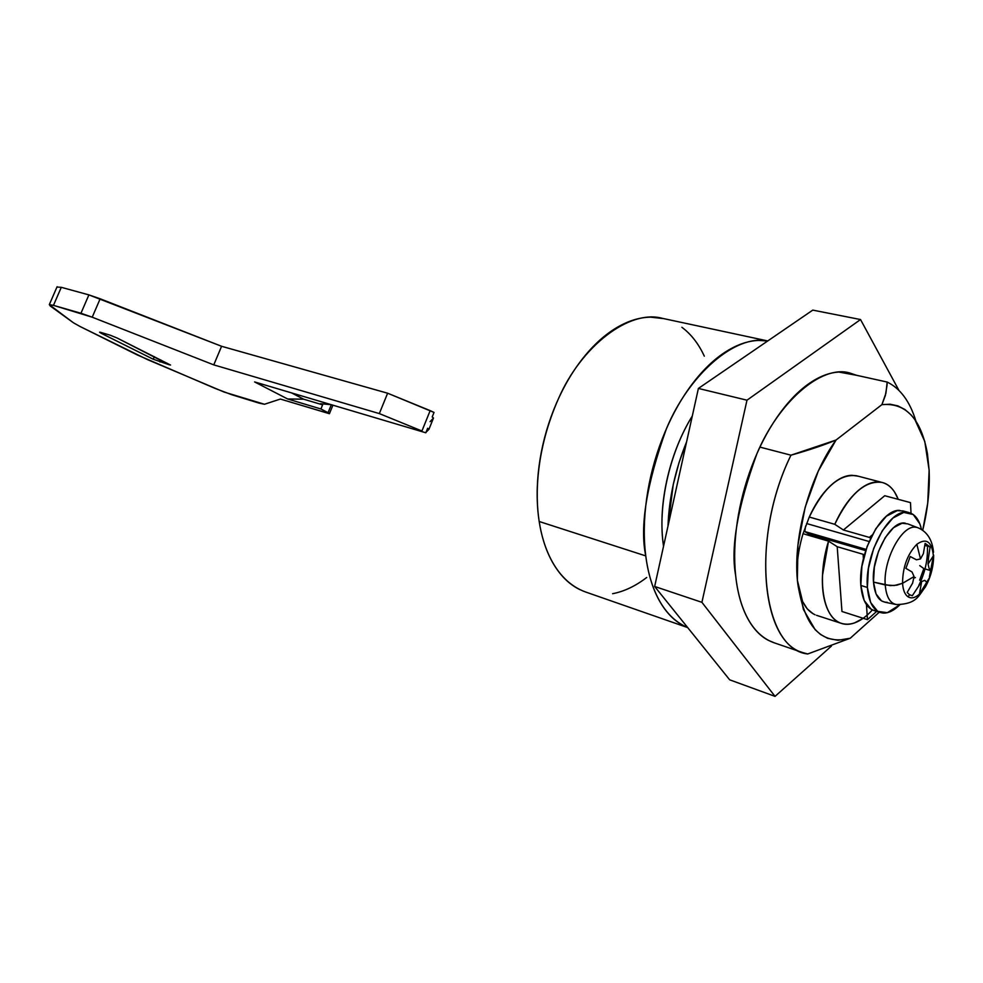 <?xml version="1.0" encoding="UTF-8"?>
<svg xmlns="http://www.w3.org/2000/svg" width="983" height="983" viewBox="0 0 983 983"><rect width="100%" height="100%" fill="white"/><g stroke="black" fill="none" stroke-linecap="round" stroke-linejoin="round"><path stroke-width="1.47" d="M425.811 432.778L427.642 428.256L428.957 429.288L426.008 432.299L428.957 429.288L427.642 428.256L425.811 432.778L254.585 381.92L425.811 432.778M428.981 429.227L433.503 418.008L432.201 416.952L434.031 412.43L430.161 410.624L421.928 430.996L379.327 413.585L213.766 364.877L92.218 317.202L53.463 305.369L49.433 304.632L50.244 305.996L73.43 322.78L79.918 326.43L147.61 359.655L224.124 392.057L264.476 404.259L280.364 399.061L329.465 413.659L320.913 408.977L287.614 398.963L254.585 381.92L287.614 398.963L320.913 408.977L322.608 404.849L303.661 399.196L291.607 392.917L303.661 399.196L287.614 398.963L303.661 399.196L322.608 404.849L320.458 403.73L331.111 404.652L320.458 403.73M433.503 418.008L430.099 421.646L433.503 418.008L432.201 416.952L434.031 412.43L387.621 393.212L221.593 346.286L88.888 294.888L61.29 287.319L56.953 287.048L61.29 287.319L88.888 294.888L80.962 313.258L53.463 305.369L61.29 287.319L53.463 305.369L49.297 304.669L57.1 286.717M49.297 304.669L73.43 322.78L79.918 326.43L137.571 355.072L215.166 388.445L231.705 394.699L259.254 403.177L264.476 404.259L280.364 399.061L329.416 413.708L328.052 412.688L331.332 404.726L328.052 412.688L320.913 408.977M101.396 333.372L99.615 332.291L100.696 332.389L110.121 335.166L117.1 338.005L169.395 364.828L153.25 359.237L101.396 333.372L99.615 332.193L100.696 332.389L110.121 335.166L117.1 338.005L170.551 365.049L153.25 359.237L154.343 356.657L153.25 359.237L101.396 333.372L101.691 332.684L101.396 333.372M80.962 313.258L92.218 317.202L100.155 298.783L88.888 294.888L80.962 313.258M92.218 317.202L100.155 298.783L221.593 346.286L213.766 364.877L92.218 317.202M213.766 364.877L221.593 346.286L387.621 393.212L379.327 413.585L213.766 364.877M379.327 413.585L387.621 393.212L430.161 410.624L421.928 430.996L379.327 413.585M160.831 359.913L159.959 361.977L160.831 359.913M856.537 475.76C839.605 473.609 823.852 487.371 809.267 517.046L834.788 524.308C849.398 494.277 865.089 480.318 881.849 482.395C889.074 484.226 894.53 489.878 898.229 499.339M579.945 589.653C569.722 584.713 561.035 576.37 553.896 564.635C546.757 552.851 541.854 538.463 539.188 521.494L645.77 555.911C648.055 573.581 652.565 588.473 659.31 600.588C666.081 612.642 674.399 621.121 684.291 626.011L687.645 627.523C660.207 615.972 649.026 582.415 645.77 555.911L539.188 521.494C543.083 547.494 555.702 580.953 585.327 591.901L687.695 627.584M813.162 613.822L807.289 608.919L802.583 601.485L797.373 580.265C793.183 536.435 809.832 475.981 836.041 440.028L881.911 404.64L885.339 395.571L886.998 385.569L887.17 382.055L841.681 372.004L887.17 382.055C900.33 388.457 909.914 401.482 915.91 421.093C909.914 401.482 900.33 388.457 887.17 382.055L885.941 393.188L881.911 404.64C905.921 402.477 921.096 418.819 927.436 453.679L929.119 470.144L924.794 441.514L914.952 419.692L911.204 415.01L904.913 409.506L897.835 405.868L890.143 404.222L881.911 404.64L836.041 440.028L818.36 470.906L805.188 507.167L797.95 544.963L797.373 580.265L803.394 609.435L815.19 629.722L820.559 634.477L827.612 638.311L837.921 640.289L850.27 638.225L879.257 612.212L850.27 638.225C821.21 645.942 803.578 626.626 797.373 580.265C796.242 565.704 798.122 550.173 803.037 533.695L809.267 517.046C814.981 504.377 821.702 494.277 829.419 486.745C837.123 479.274 844.594 475.453 851.819 475.293L858.245 476.202M922.718 530.316L927.743 503.013L929.119 470.144C929.943 489.251 927.805 509.317 922.718 530.316M692.315 415.969C669.214 453.04 657.406 506.872 663.537 546.253L663.083 542.849C660.613 522.477 662.1 500.617 667.543 477.271C672.9 454.601 681.158 434.167 692.315 415.969M667.949 526.323L673.22 484.656L678.97 462.784L686.625 441.76M686.601 441.834C675.272 469.567 669.067 497.668 667.985 526.151M807.707 653.978L802.656 652.552C760.289 641.346 751.663 535.268 790.959 455.19L759.933 447.105L790.959 455.19C749.685 539.114 761.764 649.247 807.707 653.978L850.27 638.225L807.707 653.978M836.041 440.028L790.959 455.19C809.021 450.128 824.049 445.078 836.041 440.028M863.234 618.295L854.448 622.964C848.157 625.163 842.468 624.672 837.381 621.477C832.294 618.27 828.411 612.618 825.745 604.545C823.09 596.435 821.997 586.777 822.464 575.559L828.522 541.141L803.037 533.695L809.267 517.046L834.788 524.308L843.402 529.984L869.353 537.406L872.204 534.998L869.353 537.406L843.402 529.984L884.737 495.727L910.467 502.608L911.032 513.249L910.467 502.608L884.737 495.727L843.402 529.984L834.788 524.308C840.514 511.492 847.223 501.269 854.915 493.626C862.595 486.044 870.016 482.149 877.18 481.953C884.319 481.781 890.131 485.172 894.616 492.127L898.265 499.339M872.413 609.952C861.157 622.104 850.516 626.466 840.477 623.062C822.845 617.152 816.726 578.594 828.522 541.141L837.197 546.695L841.964 611.5L867.461 619.646L876.676 611.401L867.461 619.646L841.964 611.5L837.197 546.695L863.111 554.301L863.406 558.811L863.111 554.301L837.197 546.695L828.522 541.141L803.037 533.695C798.122 550.173 796.242 565.704 797.373 580.265C799.265 598.659 805.163 610.16 815.067 614.768M646.703 577.488C635.522 586.077 624.168 591.483 612.618 593.707M767.76 340.941L662.198 318.295C629.206 309.215 581.309 346.299 558.639 398.299C535.784 449.747 535.047 495.174 539.188 521.494C536.558 504.463 536.485 486.241 538.954 466.802C541.473 447.363 546.376 428.428 553.638 409.997C560.937 391.603 569.943 375.334 580.658 361.179C591.373 347.085 602.825 336.247 615.014 328.666C627.179 321.134 639.061 317.3 650.648 317.165L663.672 318.615M681.87 327.278C691.098 334.134 698.581 343.767 704.32 356.165M767.698 340.978L758.839 340.437C747.547 340.769 735.874 344.972 723.832 353.032C711.766 361.154 700.351 372.68 689.575 387.597C678.811 402.575 669.669 419.766 662.149 439.143C654.653 458.545 649.48 478.438 646.63 498.811C643.816 519.171 643.533 538.205 645.77 555.911C639.601 526.765 646.482 484.386 666.413 428.772C688.837 374.72 735.345 333.913 767.686 340.99M866.465 604.68L867.461 619.646L866.465 604.68M864.352 555.112L863.111 554.301L864.352 555.112M869.353 537.406L870.594 538.242L869.353 537.406M806.564 523.521L869.107 541.51L806.564 523.521M804.782 531.545L808.579 533.953L808.112 535.182L808.579 533.953L865.704 550.615L808.579 533.953L804.782 531.545L866.109 549.399L804.782 531.545L805.593 526.077M803.271 652.761L773.633 642.624C748.002 633.224 738.098 600.638 735.616 575.215C730.504 547.531 737.582 507.081 756.849 453.876C778.425 402.17 821.321 364.681 849.423 372.889L856.685 375.322M898.892 390.325L860.53 319.549L812.781 310.112L860.53 319.549L746.982 400.192L698.397 388.432L812.781 310.112L698.397 388.432L746.982 400.192L701.911 602.321L654.653 586.47L698.397 388.432L654.653 586.47L701.911 602.321L775.034 696.369L729.669 679.818L654.653 586.47L729.669 679.818L775.034 696.369L831.421 646.089L775.034 696.369L701.911 602.321L746.982 400.192L860.53 319.549L898.892 390.325M856.783 375.334L838.868 372.066C828.841 372.606 818.446 376.772 807.67 384.537C796.894 392.364 786.621 403.337 776.889 417.456C767.158 431.623 758.827 447.793 751.897 465.991C745.003 484.201 740.125 502.841 737.287 521.887C734.485 540.92 733.932 558.7 735.616 575.215C737.336 591.692 741.084 605.565 746.834 616.832C752.609 628.051 759.822 635.915 768.485 640.4L774.641 642.968M914.067 576.566L902.554 583.3C903.021 590.119 904.864 594.629 908.108 596.828L909.521 594.764L907.211 592.43L912.617 583.116L914.067 576.566M912.322 595.71L909.521 594.764L908.108 596.828C911.438 598.782 915.198 597.897 919.4 594.174L921.661 581.58L912.322 595.71M931.27 570.767L929.439 576.763L933.395 555.788L928.05 564.045L929.082 568.346L931.27 570.767L923.848 568.592L919.621 580.179L923.848 568.592L919.756 565.63M928.542 557.25L928.05 564.045L933.395 555.788C931.81 541.486 926.281 537.664 916.832 544.299L920.506 558.922L923.369 553.687L925.126 543.415L930.127 546.929L928.542 557.25M885.105 602.247L881.542 600.932L876.05 593.953L873.494 582.096L890.291 585.635L896.852 585.168L902.554 583.3C902.677 567.154 907.432 554.154 916.832 544.299C926.281 537.664 931.81 541.486 933.395 555.788L929.795 577.23L919.4 594.174C915.198 597.897 911.438 598.782 908.108 596.828C904.864 594.629 903.021 590.119 902.554 583.3L914.067 576.554L912.027 571.959L905.884 568.371L910.221 556.525L916.463 559.806L920.506 558.922L916.832 544.299C907.432 554.154 902.677 567.154 902.554 583.3L894.26 585.536L885.228 584.934C886.396 598.069 890.807 604.643 898.45 604.668C890.807 604.643 886.396 598.069 885.228 584.934L873.494 582.096C874.747 595.538 879.318 602.284 887.207 602.321M918.859 585.29C924.942 572.843 927.805 560.285 927.448 547.617C927.805 560.285 924.942 572.843 918.859 585.29M874.28 610.64L871.245 609.325L864.18 600.515L860.85 585.45L867.387 587.453L870.668 602.542L877.721 611.365L887.342 612.679L899.703 604.914C894.051 610.529 888.595 613.257 883.324 613.085C874.17 612.065 868.849 603.513 867.387 587.453L860.85 585.45C862.361 601.485 867.694 610.025 876.873 611.057M899.912 510.447C881.702 508.223 857.803 553.49 860.85 585.45L861.882 566.417L867.141 546.45L875.779 528.78L886.396 516.21L897.27 510.632L903.205 510.988M921.538 529.542L919.867 523.902L913.244 514.539L903.807 512.413L892.957 518.016L882.353 530.636L873.715 548.354L868.431 568.371L867.387 587.453C864.389 555.432 888.288 510.017 906.449 512.229C913.342 512.671 918.183 517.697 920.973 527.281M905.368 523.189C891.077 519.589 871.098 556.108 873.494 582.096L874.342 567.154L878.47 551.5L885.216 537.615L893.51 527.699L902.025 523.251L907.776 523.89M885.228 584.934C882.967 559.573 902.394 523.878 916.23 527.33C902.394 523.878 882.967 559.573 885.228 584.934M929.795 577.23L927.03 582.378L924.708 580.351L921.661 581.58L919.4 594.174L929.795 577.23M925.126 543.415L930.127 546.929L924.856 545.442M905.884 568.371L910.221 556.525M915.394 577.586L913.772 578.078M329.452 413.61L332.918 405.193M881.444 482.284L857.065 475.895M816.541 615.321L840.809 623.197M848.182 372.618L849.423 372.889M896.263 604.57C917.041 604.14 918.466 595.723 925.421 586.9C930.901 576.824 933.641 566.233 933.653 555.125M895.525 604.41L884.958 602.21M879.982 612.446L873.862 610.504M908.82 512.512L902.775 510.865M933.518 552.262C932.363 540.072 927.35 531.975 918.478 527.982L907.69 523.853"/></g></svg>
